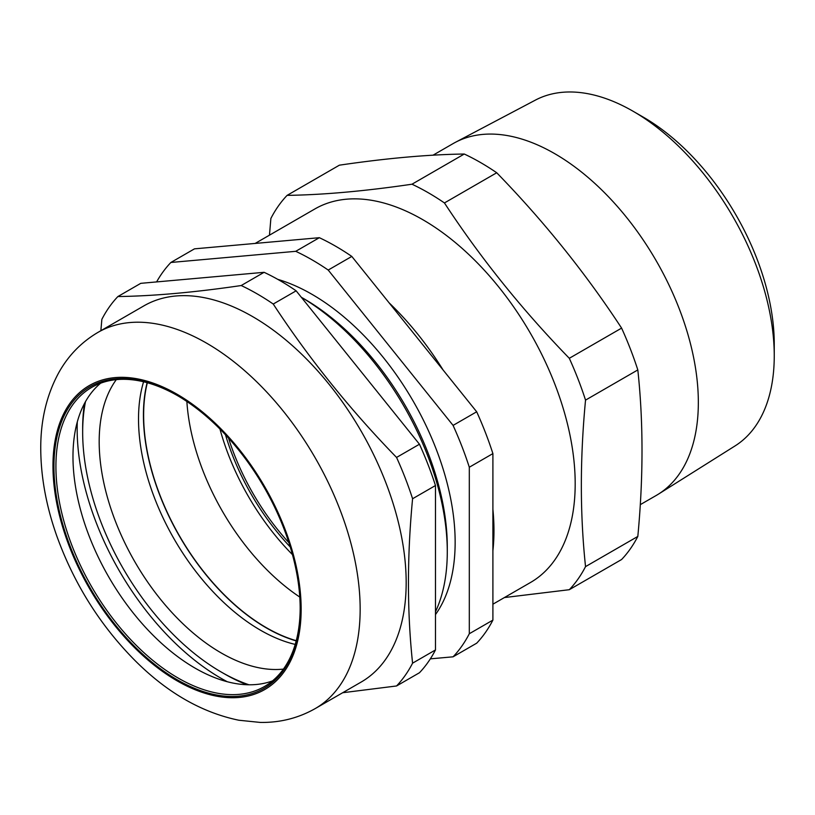 <?xml version="1.0" encoding="UTF-8"?>
<svg xmlns="http://www.w3.org/2000/svg" width="815" height="815" viewBox="0 0 815 815"><rect width="100%" height="100%" fill="white"/><g stroke="black" fill="none" stroke-linecap="round" stroke-linejoin="round"><path stroke-width="1.22" d="M621.601 559.518L569.308 589.703A244.745 141.311 60 0 0 585.537 566.619L637.819 536.433A244.745 141.311 -120 0 1 621.601 559.518M585.537 566.619C579.954 514.092 579.954 458.59 585.537 400.114L637.819 369.929C643.402 421.956 643.402 477.458 637.819 536.433M637.819 369.929A244.745 141.311 -120 0 0 621.601 328.109L569.308 358.294A244.745 141.311 60 0 1 585.537 400.114M569.308 358.294C522.109 309.741 480.483 257.958 444.44 202.945L496.722 172.76C543.931 221.323 585.557 273.106 621.601 328.109M496.722 172.76A244.745 141.311 -120 0 0 464.265 154.025L411.983 184.21A244.745 141.311 60 0 1 444.44 202.945M411.983 184.21C364.774 191.148 323.147 194.867 287.104 195.366L339.386 165.18C386.595 158.242 428.221 154.524 464.265 154.025M269.47 235.168L270.875 218.451A244.745 141.311 60 0 1 287.104 195.366M633.041 111.227L643.351 117.177A185.117 106.877 60 0 1 774.25 343.899L774.25 355.798A199.695 115.292 -120 0 0 633.041 111.227A199.695 115.292 -120 0 0 535.414 100.102L455.381 142.34A203.139 117.289 -120 0 0 453.13 143.583L433.03 155.186M640.284 504.658L656.269 495.439A203.139 117.289 -120 0 0 658.479 494.104L735.059 445.917A199.695 115.292 -120 0 0 774.25 355.798M658.479 494.104A203.139 117.289 -120 0 0 656.269 260.871A203.139 117.289 -120 0 0 455.381 142.34M504.414 597.558L569.308 589.703M492.902 604.2L530.524 582.481A215.659 124.512 -120 0 0 560.689 400.44A215.659 124.512 -120 0 0 408.397 212.155A215.659 124.512 -120 0 0 314.865 208.956L255.156 243.43M492.902 550.787A215.659 124.512 -120 0 0 492.902 509.294M443.115 370.02A215.659 124.512 -120 0 0 389.112 302.844M290.252 546.977A169.102 97.627 60 0 1 225.48 434.782M219.958 429.047A175.215 101.162 -120 0 0 292.463 554.628M228.536 438.113A167.707 96.832 -120 0 0 288.897 542.668M319.348 237.695L295.743 251.315L170.875 262.471L194.469 248.85L319.348 237.695A244.745 141.311 60 0 1 351.805 256.43L476.683 411.779A244.745 141.311 60 0 1 492.902 453.598L492.902 620.103A244.745 141.311 60 0 1 476.683 643.188L453.079 656.819A244.745 141.311 -120 0 0 469.308 633.734L469.308 467.229L492.902 453.598M476.683 411.779L453.079 425.399L328.201 270.05A244.745 141.311 -120 0 0 295.743 251.315M328.201 270.05L351.805 256.43M170.875 262.471A244.745 141.311 -120 0 0 156.602 281.919M430.351 658.846L453.079 656.819M492.902 620.103L469.308 633.734M469.308 467.229A244.745 141.311 -120 0 0 453.079 425.399M435.475 614.571A202.477 116.902 -120 0 0 426.744 427.06A202.477 116.902 -120 0 0 277.772 279.362M435.475 611.78A208.589 120.437 -120 0 0 447.282 551.837L447.282 546.845A202.477 116.902 -120 0 0 304.107 298.861L301.305 297.251M447.282 551.837A208.589 120.437 -120 0 0 301.326 297.261M147.332 382.744A173.554 100.204 -120 0 0 266.352 627.693A173.554 100.204 -120 0 0 296.252 640.682M186.869 401.489A173.554 100.204 -120 0 0 299.788 597.069M100.866 330.707L101.855 319.348A241.688 139.538 60 0 1 117.88 296.548L140.771 283.335L264.091 272.312A241.688 139.538 60 0 1 296.14 290.823L419.46 444.226A241.688 139.538 60 0 1 435.475 485.526L435.475 649.942A241.688 139.538 60 0 1 419.46 672.742L396.559 685.965L342.687 692.73M227.283 681.737A203.587 117.543 60 0 1 77.16 428.985A203.587 117.543 60 0 1 77.293 421.936M272.505 680.892A172.719 99.715 60 0 1 213.377 677.102A172.719 99.715 60 0 1 72.973 456.614A172.719 99.715 60 0 1 74.348 436.3A172.719 99.715 60 0 1 100.642 383.193M177.558 395.662A172.719 99.715 -120 0 0 91.688 387.39A172.719 99.715 -120 0 0 55.919 466.455A172.719 99.715 -120 0 0 131.307 640.274A172.719 99.715 -120 0 0 264.406 686.546A172.719 99.715 -120 0 0 300.175 608.041M53.953 466.455A174.104 100.52 60 0 1 177.069 395.377A174.104 100.52 60 0 1 300.175 608.611A174.104 100.52 60 0 1 177.059 679.69A174.104 100.52 60 0 1 53.953 466.455M97.953 332.388L143.98 305.819A217.218 125.408 60 0 1 361.188 431.227A217.218 125.408 60 0 1 361.188 682.043L315.171 708.612A217.218 125.408 60 0 0 315.171 457.796A217.218 125.408 60 0 0 97.953 332.388C81.276 342.229 68.154 355.748 58.599 372.964C46.526 395.316 40.577 420.611 40.75 448.861C40.893 477.172 46.261 506.298 56.877 536.219C74.073 583.784 100.041 625.136 134.77 660.303C166.902 692.526 201.59 712.504 238.856 720.236L260.158 722.416C279.912 722.773 298.249 718.178 315.171 708.612M117.88 296.548C153.475 296.059 194.581 292.391 241.199 285.535A241.688 139.538 60 0 1 273.239 304.036C308.834 358.356 349.941 409.487 396.559 457.439A241.688 139.538 60 0 1 412.584 498.739C407.072 556.482 407.072 611.291 412.584 663.166A241.688 139.538 60 0 1 396.559 685.965M241.199 285.535L264.091 272.312M296.14 290.823L273.239 304.036M396.559 457.439L419.46 444.226M435.475 485.526L412.584 498.739M412.584 663.166L435.475 649.942M246.843 684.732A200.246 115.618 60 0 1 224.257 673.781L221.109 671.968A195.804 113.04 -120 0 0 248.972 684.783M85.494 401.632A195.804 113.04 -120 0 0 82.661 432.164L82.661 428.537A200.246 115.618 60 0 1 84.475 403.496M82.661 432.164A195.804 113.04 -120 0 0 221.109 671.968M143.583 381.777A172.434 99.552 -120 0 0 174.227 539.173A172.434 99.552 -120 0 0 295.213 644.41M116.3 379.647A172.434 99.552 -120 0 0 128.709 550.604A172.434 99.552 -120 0 0 267.126 669.054A172.434 99.552 -120 0 0 283.416 669.095M296.191 640.896A173.829 100.357 60 0 1 147.108 382.683M52.965 465.885A175.5 101.325 -120 0 0 239.111 697.446A175.5 101.325 -120 0 0 239.111 449.259A175.5 101.325 -120 0 0 52.965 465.885"/></g></svg>
